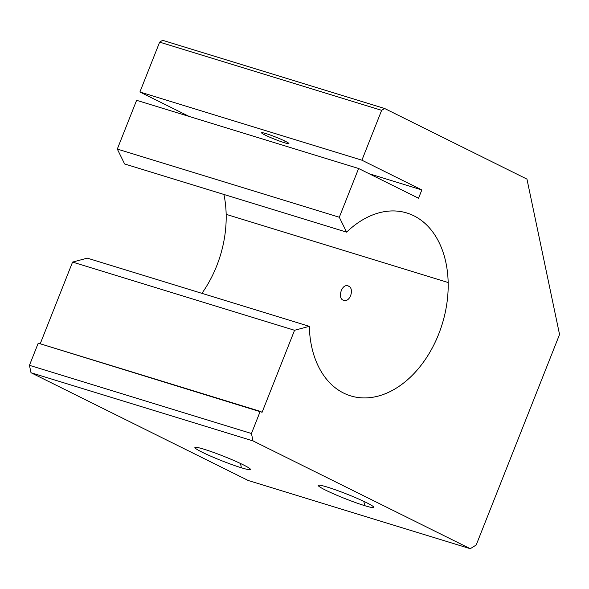 <?xml version="1.0" encoding="UTF-8"?>
<svg xmlns="http://www.w3.org/2000/svg" width="589" height="589" viewBox="0 0 589 589"><rect width="100%" height="100%" fill="white"/><g stroke="black" fill="none" stroke-linecap="round" stroke-linejoin="round"><path stroke-width="0.88" d="M448.163 282.536L226.161 214.344A95.661 66.447 -72.9 0 1 201.902 293.337A95.661 66.447 107.1 0 0 226.161 214.344L448.163 282.536A95.661 66.447 107.1 0 0 406.83 212.99A95.661 66.447 107.1 0 0 346.612 232.147L339.308 217.253L358.613 168.498L418.543 198.235L421.834 189.93L361.904 160.193L381.643 110.327L384.617 108.486L526.956 179.115L559.55 334.486L476.192 545.016L470.258 548.698L252.998 440.903L251.451 433.504L29.45 365.32L31.003 372.719L252.998 440.903L31.003 372.719L248.256 480.514L470.258 548.698L248.256 480.514L31.003 372.719L29.45 365.32L251.451 433.504L260.22 411.343L262.098 412.278L294.559 330.282L309.321 326.335A95.661 66.447 107.1 0 0 350.654 395.874A95.661 66.447 107.1 0 0 448.163 282.536A95.661 66.447 -72.9 0 1 380.847 395.329A95.661 66.447 -72.9 0 1 309.321 326.335L87.319 258.144L309.321 326.335L294.559 330.282L72.565 262.09L294.559 330.282L262.098 412.278L38.226 343.159L260.22 411.343L251.451 433.504L252.998 440.903L470.258 548.698L476.192 545.016L559.55 334.486L526.956 179.115L384.617 108.486L162.616 40.302L384.617 108.486L381.643 110.327L159.648 42.143L381.643 110.327L361.904 160.193L139.902 92.002L361.904 160.193L421.834 189.93L369.229 173.77L421.834 189.93L418.543 198.235L358.613 168.498L136.611 100.314L358.613 168.498L339.308 217.253L117.307 149.069L339.308 217.253L346.612 232.147L124.61 163.956L346.612 232.147A95.661 66.447 -72.9 0 1 448.163 282.536M343.637 300.309C337.077 298.756 341.657 283.5 347.944 285.871C354.895 287.572 350.374 302.842 343.637 300.309C350.374 302.842 354.895 287.572 347.944 285.871L349.071 286.431L347.944 285.871C341.657 283.5 337.077 298.756 343.637 300.309L343.063 300.073M348.526 286.107L347.944 285.871M285.091 141.154L284.458 142.744A14.696 1.2 -158.4 0 0 288.919 143.591A14.696 1.2 -158.4 0 0 280.975 139.262A14.696 1.2 -158.4 0 0 266.044 133.607A14.696 1.2 -158.4 0 0 261.582 132.768A14.696 1.2 -158.4 0 0 269.526 137.097A14.696 1.2 -158.4 0 0 284.458 142.744L285.091 141.154M363.833 501.372L364.738 505.671A29.892 2.437 -158.4 0 0 373.779 507.158A29.892 2.437 -158.4 0 0 356.61 498.125A29.892 2.437 -158.4 0 0 327.278 487.081A29.892 2.437 -158.4 0 0 318.377 485.226A29.892 2.437 -158.4 0 0 333.337 493.729A29.892 2.437 -158.4 0 0 364.738 505.671L363.833 501.372M240.503 463.491L241.402 467.784A29.892 2.437 -158.4 0 0 250.45 469.278A29.892 2.437 -158.4 0 0 233.273 460.237A29.892 2.437 -158.4 0 0 203.949 449.201A29.892 2.437 -158.4 0 0 195.047 447.346A29.892 2.437 -158.4 0 0 210.008 455.849A29.892 2.437 -158.4 0 0 241.402 467.784L240.503 463.491M241.402 467.784A29.892 2.437 21.6 0 1 202.123 452.183A29.892 2.437 21.6 0 1 203.949 449.201A29.892 2.437 21.6 0 1 243.228 464.809A29.892 2.437 21.6 0 1 241.402 467.784M364.738 505.671A29.892 2.437 21.6 0 1 325.452 490.063A29.892 2.437 21.6 0 1 327.278 487.081A29.892 2.437 21.6 0 1 366.564 502.689A29.892 2.437 21.6 0 1 364.738 505.671M162.616 40.302L159.648 42.143L139.902 92.002L189.216 116.475L139.902 92.002L159.648 42.143L162.616 40.302M284.458 142.744A14.696 1.2 21.6 0 1 265.146 135.072A14.696 1.2 21.6 0 1 266.044 133.607A14.696 1.2 21.6 0 1 285.356 141.279A14.696 1.2 21.6 0 1 284.458 142.744M136.611 100.314L117.307 149.069L124.61 163.956L117.307 149.069L136.611 100.314M223.908 194.458A95.661 66.447 -72.9 0 1 226.161 214.344A95.661 66.447 107.1 0 0 223.908 194.458M87.319 258.144L72.565 262.09L40.221 343.77L72.565 262.09L87.319 258.144M38.226 343.159L29.45 365.32L38.226 343.159"/></g></svg>
